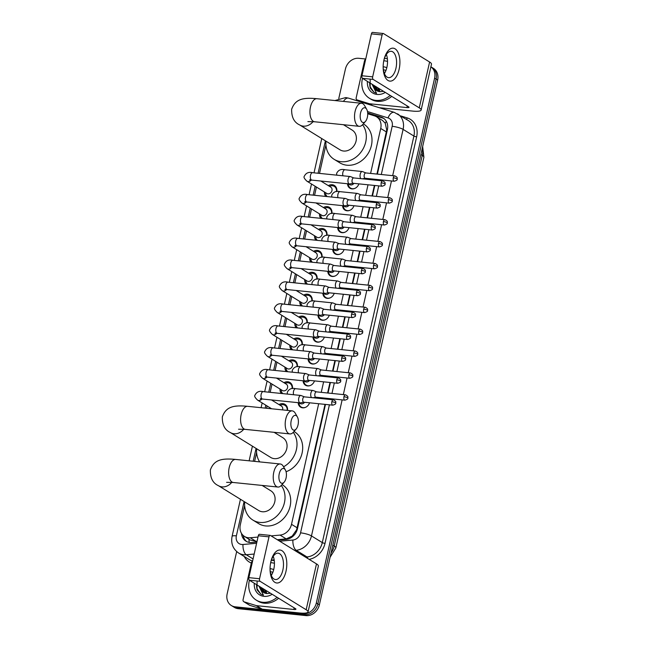 <?xml version="1.0" encoding="UTF-8"?>
<svg xmlns="http://www.w3.org/2000/svg" width="648" height="648" viewBox="0 0 648 648"><rect width="100%" height="100%" fill="white"/><g stroke="black" fill="none" stroke-linecap="round" stroke-linejoin="round"><path stroke-width="0.97" d="M309.558 402.797A6.618 5.581 121.7 0 1 302.616 407.827A6.618 5.581 121.7 0 1 300.567 407.138A6.618 5.581 121.7 0 1 298.161 402.675M314.491 380.903A6.618 5.581 121.7 0 1 307.557 385.933A6.618 5.581 121.7 0 1 305.5 385.244A6.618 5.581 121.7 0 1 303.102 380.781M319.424 359.008A6.618 5.581 121.7 0 1 312.49 364.038A6.618 5.581 121.7 0 1 310.441 363.35A6.618 5.581 121.7 0 1 308.035 358.887M324.356 337.114A6.618 5.581 121.7 0 1 317.423 342.144A6.618 5.581 121.7 0 1 315.374 341.456A6.618 5.581 121.7 0 1 312.968 336.992M329.289 315.228A6.618 5.581 121.7 0 1 322.356 320.25A6.618 5.581 121.7 0 1 320.306 319.561A6.618 5.581 121.7 0 1 317.901 315.098M334.222 293.333A6.618 5.581 121.7 0 1 327.289 298.355A6.618 5.581 121.7 0 1 325.239 297.667A6.618 5.581 121.7 0 1 322.834 293.212M339.155 271.439A6.618 5.581 121.7 0 1 332.221 276.469A6.618 5.581 121.7 0 1 330.172 275.773A6.618 5.581 121.7 0 1 327.767 271.318M344.088 249.545A6.618 5.581 121.7 0 1 337.154 254.575A6.618 5.581 121.7 0 1 335.105 253.886A6.618 5.581 121.7 0 1 332.699 249.423M349.029 227.651A6.618 5.581 121.7 0 1 342.087 232.681A6.618 5.581 121.7 0 1 340.038 231.992A6.618 5.581 121.7 0 1 337.632 227.529M353.962 205.756A6.618 5.581 121.7 0 1 347.028 210.786A6.618 5.581 121.7 0 1 344.971 210.098A6.618 5.581 121.7 0 1 342.573 205.635M358.895 183.862A6.618 5.581 121.7 0 1 351.961 188.892A6.618 5.581 121.7 0 1 349.904 188.204A6.618 5.581 121.7 0 1 347.506 183.74M278.98 404.571A7.039 5.929 121.7 0 1 282.828 403.655A7.039 5.929 121.7 0 1 285.015 404.384A7.039 5.929 121.7 0 1 287.501 410.395M283.921 382.676A7.039 5.929 121.7 0 1 287.761 381.761A7.039 5.929 121.7 0 1 289.948 382.49A7.039 5.929 121.7 0 1 292.418 388.589M288.854 360.782A7.039 5.929 121.7 0 1 292.702 359.867A7.039 5.929 121.7 0 1 294.881 360.604A7.039 5.929 121.7 0 1 297.351 366.695M293.787 338.888A7.039 5.929 121.7 0 1 297.635 337.973A7.039 5.929 121.7 0 1 299.813 338.71A7.039 5.929 121.7 0 1 302.284 344.801M298.72 316.994A7.039 5.929 121.7 0 1 302.567 316.078A7.039 5.929 121.7 0 1 304.746 316.815A7.039 5.929 121.7 0 1 307.217 322.906M303.653 295.099A7.039 5.929 121.7 0 1 307.5 294.192A7.039 5.929 121.7 0 1 309.679 294.921A7.039 5.929 121.7 0 1 312.158 301.012M308.586 273.205A7.039 5.929 121.7 0 1 312.433 272.298A7.039 5.929 121.7 0 1 314.612 273.027A7.039 5.929 121.7 0 1 317.091 279.126M313.519 251.319A7.039 5.929 121.7 0 1 317.366 250.403A7.039 5.929 121.7 0 1 319.553 251.132A7.039 5.929 121.7 0 1 322.024 257.232M318.452 229.424A7.039 5.929 121.7 0 1 322.299 228.509A7.039 5.929 121.7 0 1 324.486 229.238A7.039 5.929 121.7 0 1 326.957 235.337M323.393 207.53A7.039 5.929 121.7 0 1 327.232 206.615A7.039 5.929 121.7 0 1 329.419 207.352A7.039 5.929 121.7 0 1 331.889 213.443M328.325 185.636A7.039 5.929 121.7 0 1 332.165 184.721A7.039 5.929 121.7 0 1 334.352 185.458A7.039 5.929 121.7 0 1 336.822 191.549M376.942 174.061L386.718 129.997L385.244 123.225L382.652 120.56L376.545 116.794A12.409 10.457 -58.3 0 0 374.512 115.871L367.716 113.756M277.271 539.703L286.205 538.901L292.199 536.099L296.622 529.78L325.037 404.376M326.228 399.095L326.414 398.285M327.605 392.996L329.97 382.482M331.169 377.201L331.347 376.391M332.537 371.101L334.911 360.588M336.101 355.307L336.28 354.497M337.47 349.207L339.844 338.702M341.034 333.412L341.213 332.602M342.403 327.321L344.776 316.807M345.967 311.518L346.145 310.708M347.336 305.427L349.709 294.913M350.9 289.624L351.086 288.814M352.277 283.532L354.642 273.019M355.833 267.729L356.019 266.919M357.21 261.638L359.575 251.124M360.766 245.843L360.952 245.033M362.143 239.744L364.508 229.23M365.699 223.949L365.885 223.139M367.076 217.85L369.441 207.336M370.632 202.054L370.818 201.245M372.009 195.955L374.382 185.45M375.573 180.16L375.751 179.35M244.636 505.586L240.311 524.799A12.409 10.457 -58.3 0 0 244.499 536.455L250.363 540.076L256.997 541.509M370.591 173.413L380.724 128.45A12.409 10.457 -58.3 0 0 376.545 116.794M271.107 535.896L280.033 535.094A12.409 10.457 -58.3 0 0 291.511 524.321L318.686 403.728M319.877 398.447L320.063 397.637M321.254 392.348L323.619 381.834M324.81 376.553L324.996 375.743M326.187 370.454L328.56 359.94M329.751 354.659L329.929 353.849M331.12 348.559L333.493 338.054M334.684 332.764L334.862 331.954M336.053 326.665L338.426 316.159M339.617 310.87L339.795 310.06M340.986 304.779L343.359 294.265M344.55 288.976L344.728 288.166M345.919 282.884L348.292 272.371M349.483 267.081L349.669 266.271M350.86 260.99L353.225 250.476M354.416 245.195L354.602 244.385M355.793 239.096L358.158 228.582M359.348 223.301L359.535 222.491M360.725 217.202L363.091 206.688M364.281 201.407L364.468 200.597M365.658 195.307L368.024 184.793M369.214 179.512L369.401 178.702M244.499 536.455A12.409 10.457 -58.3 0 0 250.241 537.759L258.001 537.062M325.936 144.869L319.505 173.397M316.426 187.045L314.572 195.291M311.494 208.94L309.631 217.185M306.561 230.834L304.698 239.08M301.628 252.728L299.765 260.974M296.695 274.622L294.832 282.868M291.754 296.509L289.899 304.754M286.821 318.403L284.966 326.649M281.888 340.297L280.033 348.543M276.955 362.192L275.1 370.437M272.022 384.086L270.167 392.332M267.089 405.98L266.571 408.256M256.608 452.474L254.607 461.368M325.782 196.433A7.039 5.929 121.7 0 1 324.413 191.97M320.841 218.327A7.039 5.929 121.7 0 1 319.48 213.864M315.908 240.222A7.039 5.929 121.7 0 1 314.547 235.759M310.975 262.116A7.039 5.929 121.7 0 1 309.614 257.653M306.042 284.01A7.039 5.929 121.7 0 1 304.673 279.547M301.109 305.905A7.039 5.929 121.7 0 1 299.741 301.442M296.176 327.799A7.039 5.929 121.7 0 1 294.808 323.336M291.244 349.685A7.039 5.929 121.7 0 1 289.875 345.222M286.311 371.579A7.039 5.929 121.7 0 1 284.942 367.116M281.378 393.474A7.039 5.929 121.7 0 1 280.009 389.011M430.888 66.809A12.409 10.457 121.7 0 1 434.606 78.157L316.337 602.964A12.409 10.457 121.7 0 1 302.964 613.729L235.175 606.812L236.698 607.743A12.409 10.457 121.7 0 1 232.851 606.455A12.409 10.457 121.7 0 0 236.698 607.743L304.479 614.66L236.698 607.743L238.213 608.683A12.409 10.457 121.7 0 1 234.365 607.395L231.336 605.515A12.409 10.457 121.7 0 1 227.148 593.86L236.674 551.578M316.337 602.964L317.852 603.904A12.409 10.457 121.7 0 1 304.479 614.66A12.409 10.457 121.7 0 0 317.852 603.904L436.12 79.097L317.852 603.904L319.375 604.835A12.409 10.457 121.7 0 1 305.994 615.6L238.213 608.683M430.888 66.793L431.941 67.441A12.409 10.457 121.7 0 1 436.12 79.097A12.409 10.457 121.7 0 0 431.941 67.441L433.455 68.38A12.409 10.457 121.7 0 1 437.643 80.036L319.375 604.835M338.783 98.496L345.416 69.061A12.409 10.457 121.7 0 1 358.79 58.296L365.739 59M235.175 606.812A12.409 10.457 121.7 0 1 231.336 605.515M377.379 174.109L387.391 129.705A12.409 10.457 -58.3 0 0 383.203 118.049A12.409 10.457 -58.3 0 0 381.178 117.126L367.675 112.922M277.992 540.149L286.003 539.428A12.409 10.457 -58.3 0 0 297.481 528.655L325.474 404.425M326.665 399.136L326.851 398.326M328.042 393.044L330.407 382.531M331.598 377.241L331.784 376.431M332.975 371.15L335.34 360.636M336.539 355.347L336.717 354.537M337.908 349.256L340.281 338.742M341.472 333.461L341.65 332.651M342.841 327.361L345.214 316.848M346.405 311.567L346.583 310.757M347.774 305.467L350.147 294.953M351.338 289.672L351.516 288.862M352.706 283.573L355.08 273.059M356.27 267.778L356.457 266.968M357.647 261.679L360.013 251.173M361.203 245.884L361.39 245.074M362.58 239.792L364.946 229.279M366.136 223.989L366.323 223.179M367.513 217.898L369.878 207.384M371.069 202.095L371.255 201.285M372.446 196.004L374.811 185.49M376.002 180.209L376.188 179.391M241.518 533.45A12.409 10.457 -58.3 0 0 245.989 541.193A12.409 10.457 -58.3 0 0 251.74 542.489L256.883 542.036M246.775 541.623A12.409 10.457 121.7 0 1 243.178 535.467M367.708 113.4L382.693 118.058A12.409 10.457 121.7 0 1 383.94 118.552M390.209 95.442A20.687 17.431 121.7 0 1 375.767 100.383A20.687 17.431 121.7 0 1 369.36 98.229A20.687 17.431 121.7 0 1 362.491 78.343L408.564 106.766A4.139 0.842 12.7 0 1 409.034 107.309A4.139 0.842 12.7 0 1 406.895 107.576L369.595 103.769L372.592 105.616M383.802 60.799A20.687 17.431 121.7 0 1 384.669 60.863A20.687 17.431 121.7 0 1 387.545 61.43M391.732 96.382A20.687 17.431 121.7 0 1 377.282 101.315A20.687 17.431 121.7 0 1 370.875 99.168L369.36 98.229M373.046 84.848A10.344 8.716 121.7 0 0 376.682 90.599A10.344 8.716 121.7 0 0 379.89 91.668A10.344 8.716 121.7 0 0 380.012 91.684L383.567 91.344M385.965 70.421L383.94 69.854M383.187 66.776A14.483 12.199 121.7 0 1 383.341 66.793A14.483 12.199 121.7 0 1 386.799 67.74M385.293 92.405A14.483 12.199 121.7 0 1 377.104 94.454A14.483 12.199 121.7 0 1 367.416 81.373M385.123 72.309L383.932 72.22M384.961 72.608L384.045 72.6M373.491 85.123L376.763 90.639M375.905 86.613L378.084 91.271M375.297 86.241L377.744 91.133M378.311 88.104L379.574 91.635M377.711 87.731L379.185 91.571M379.882 91.668L379.023 88.541M370.186 79.113L370.154 87.934L373.888 92.21L376.537 93.328L372.065 84.248M369.579 82.709L369.903 86.5L373.928 92.235M383.948 59.956A16.548 8.254 -84.2 0 1 395.102 48.835A16.548 8.254 -84.2 0 1 399.128 69.32A16.548 8.254 -84.2 0 1 389.213 80.992A16.548 8.254 -84.2 0 1 383.219 65.108A16.548 8.254 -84.2 0 1 383.478 62.508A16.548 8.254 -84.2 0 1 383.948 59.956M383.227 64.97A13.244 6.602 95.8 0 0 388.549 77.647A13.244 6.602 95.8 0 0 395.96 68.218A13.244 6.602 95.8 0 0 391.23 51.305A13.244 6.602 95.8 0 0 383.819 60.726A13.244 6.602 95.8 0 0 383.462 62.645M386.338 54.464A13.244 6.602 -84.2 0 1 386.905 67.295A13.244 6.602 -84.2 0 1 384.386 73.556M372.187 105.494L369.287 103.704L357.202 99.946A2.066 1.742 -58.3 0 1 356.165 97.848L364.492 60.896A2.066 1.742 -58.3 0 1 365.666 59.333M379.218 107.681L412.59 111.083A16.548 3.37 -167.3 0 0 421.143 110.038A16.548 3.37 -167.3 0 0 419.272 107.86L373.167 79.412L362.467 78.327A2.066 1.029 -84.2 0 1 361.965 75.759L371.401 33.874A2.066 1.029 -84.2 0 1 372.56 32.4L383.26 33.494A2.066 1.029 95.8 0 0 382.101 34.968L371.401 33.874M421.143 110.038L431.479 64.201A16.548 3.37 -167.3 0 0 429.6 62.014L383.495 33.575A2.066 1.029 95.8 0 0 383.26 33.494M361.965 75.759L372.665 76.853L382.101 34.968M372.665 76.853A2.066 1.029 95.8 0 0 373.167 79.412M387.366 58.685L384.475 58.393M277.109 597.326A20.687 17.431 121.7 0 1 262.659 602.267A20.687 17.431 121.7 0 1 256.252 600.113A20.687 17.431 121.7 0 1 249.383 580.227M270.702 562.683A20.687 17.431 121.7 0 1 271.569 562.748A20.687 17.431 121.7 0 1 274.436 563.315M278.624 598.266A20.687 17.431 121.7 0 1 264.181 603.199A20.687 17.431 121.7 0 1 257.774 601.044L256.252 600.113M259.937 586.732A10.344 8.716 121.7 0 0 263.582 592.483A10.344 8.716 121.7 0 0 266.79 593.552A10.344 8.716 121.7 0 0 266.911 593.568L270.467 593.228M272.865 572.306L270.832 571.739M270.078 568.66A14.483 12.199 121.7 0 1 270.232 568.677A14.483 12.199 121.7 0 1 273.699 569.624M272.184 594.289A14.483 12.199 121.7 0 1 263.995 596.338A14.483 12.199 121.7 0 1 254.308 583.257M272.014 574.193L270.824 574.104M271.86 574.493L270.945 574.484M260.391 587.007L263.663 592.523M262.796 588.497L264.983 593.155M262.197 588.125L264.635 593.017M265.202 589.98L266.466 593.519M264.603 589.615L266.085 593.455M266.782 593.552L265.915 590.417M257.078 580.997L257.045 589.818L260.788 594.095L263.428 595.212L258.957 586.132M256.47 584.593L256.794 588.384L260.82 594.119M360.531 113.052A7.444 3.718 95.8 0 0 361.244 121.071A7.444 3.718 95.8 0 0 365.456 121.435A7.444 3.718 95.8 0 0 367.367 117.264A7.444 3.718 95.8 0 0 366.695 109.318A7.444 3.718 95.8 0 0 360.531 113.052M365.456 121.435L362.726 124.554A11.583 5.775 -84.2 0 1 359.203 126.32A11.583 5.775 -84.2 0 1 355.072 111.513A11.583 5.775 -84.2 0 1 361.56 103.267A11.583 5.775 -84.2 0 1 364.654 105.705L366.695 109.318M307.881 121.613L314.612 121.767A11.583 5.775 95.8 0 1 310.473 106.961A11.583 5.775 95.8 0 1 316.961 98.715C302.616 97.313 295.245 99.225 291.649 109.261C291.454 117.191 294.127 122.423 299.684 124.943L340.014 149.826A11.583 9.761 -58.3 0 0 343.61 151.033A11.583 9.761 -58.3 0 0 355.42 143.095A11.583 9.761 -58.3 0 0 352.18 130.102L343.44 124.708M362.564 124.732A22.753 19.173 121.7 0 1 362.815 149.364A22.753 19.173 121.7 0 1 341.204 161.7A22.753 19.173 121.7 0 1 334.149 159.335A22.753 19.173 121.7 0 1 325.976 141.159M363.334 123.857L363.739 124.108A22.753 19.173 121.7 0 1 370.105 149.623A22.753 19.173 121.7 0 1 346.891 165.208A22.753 19.173 121.7 0 1 339.844 162.842L334.149 159.335M291.211 420.657A7.444 3.718 95.8 0 0 291.924 428.684A7.444 3.718 95.8 0 0 296.136 429.041A7.444 3.718 95.8 0 0 298.04 424.877A7.444 3.718 95.8 0 0 297.375 416.923A7.444 3.718 95.8 0 0 291.211 420.657M296.136 429.041L293.406 432.167A11.583 5.775 -84.2 0 1 289.883 433.925A11.583 5.775 -84.2 0 1 285.744 419.126A11.583 5.775 -84.2 0 1 292.232 410.881A11.583 5.775 -84.2 0 1 295.326 413.319L297.375 416.923M238.553 429.219L245.292 429.381A11.583 5.775 95.8 0 1 241.153 414.574A11.583 5.775 95.8 0 1 247.641 406.328C233.296 404.919 225.917 406.831 222.329 416.875C222.126 424.805 224.807 430.029 230.364 432.548L270.694 457.431A11.583 9.761 -58.3 0 0 274.282 458.638A11.583 9.761 -58.3 0 0 286.1 450.708A11.583 9.761 -58.3 0 0 282.86 437.716L274.112 432.321M259.67 461.886A22.753 19.173 121.7 0 1 256.649 448.772M293.244 432.346A22.753 19.173 121.7 0 1 283.565 466.787M294.014 431.471L294.419 431.722A22.753 19.173 121.7 0 1 302.179 452.701A22.753 19.173 121.7 0 1 286.068 471.728M279.239 473.777A7.444 3.718 95.8 0 0 279.952 481.796A7.444 3.718 95.8 0 0 284.164 482.153A7.444 3.718 95.8 0 0 286.076 477.989A7.444 3.718 95.8 0 0 285.404 470.035A7.444 3.718 95.8 0 0 279.239 473.777M284.164 482.153L281.435 485.279A11.583 5.775 -84.2 0 1 277.911 487.045A11.583 5.775 -84.2 0 1 273.78 472.238A11.583 5.775 -84.2 0 1 280.268 463.992A11.583 5.775 -84.2 0 1 283.362 466.43L285.404 470.035M226.589 482.339L233.321 482.493A11.583 5.775 95.8 0 1 229.181 467.686A11.583 5.775 95.8 0 1 235.669 459.44C221.324 458.031 213.953 459.95 210.357 469.986C210.163 477.916 212.836 483.149 218.392 485.66L258.722 510.551A11.583 9.761 -58.3 0 0 262.319 511.75A11.583 9.761 -58.3 0 0 274.128 503.82A11.583 9.761 -58.3 0 0 270.888 490.828L262.14 485.433M281.273 485.457A22.753 19.173 121.7 0 1 281.524 510.089A22.753 19.173 121.7 0 1 259.913 522.426A22.753 19.173 121.7 0 1 252.858 520.052A22.753 19.173 121.7 0 1 244.685 501.884M282.042 484.583L282.447 484.834A22.753 19.173 121.7 0 1 288.814 510.349A22.753 19.173 121.7 0 1 265.599 525.933A22.753 19.173 121.7 0 1 258.552 523.568L252.858 520.052M336.498 191.573A6.205 5.233 -58.3 0 0 334.295 186.397A6.205 5.233 -58.3 0 0 332.367 185.757A6.205 5.233 -58.3 0 0 329.589 186.243L329.427 186.316M325.515 192.65L325.523 192.829A6.205 5.233 -58.3 0 0 327.248 196.587M310.797 179.237L309.55 180.055L311.834 180.103A3.726 1.855 95.8 0 1 310.457 175.568A3.726 1.855 95.8 0 1 310.505 175.349A3.726 1.855 95.8 0 1 312.595 172.692C308.691 171.728 305.905 172.943 304.252 176.361C303.507 177.147 304.39 178.759 306.917 181.181L326.803 193.444A3.726 3.135 -58.3 0 0 327.953 193.833A3.726 3.135 -58.3 0 0 331.752 191.282A3.726 3.135 -58.3 0 0 330.715 187.11L320.849 181.019M350.617 176.677A3.726 1.855 95.8 0 0 350.455 176.596A3.726 1.855 95.8 0 0 350.195 176.531A3.726 1.855 95.8 0 0 348.106 179.18A3.726 1.855 95.8 0 0 349.013 183.789A3.726 1.855 95.8 0 0 349.434 183.943A3.726 1.855 95.8 0 0 349.709 183.927L353.209 183.287M353.849 177.973A2.689 1.345 95.8 0 0 353.654 177.925A2.689 1.345 95.8 0 0 352.148 179.836A2.689 1.345 95.8 0 0 352.804 183.165A2.689 1.345 95.8 0 0 353.111 183.279A2.689 1.345 95.8 0 0 353.306 183.271M331.565 213.467A6.205 5.233 -58.3 0 0 329.354 208.291A6.205 5.233 -58.3 0 0 327.434 207.652A6.205 5.233 -58.3 0 0 324.648 208.138L324.494 208.211M320.582 214.545L320.59 214.723A6.205 5.233 -58.3 0 0 322.315 218.481M305.864 201.131L304.617 201.949L306.901 201.998A3.726 1.855 95.8 0 1 305.524 197.462A3.726 1.855 95.8 0 1 305.573 197.235A3.726 1.855 95.8 0 1 307.654 194.586C303.75 193.622 300.972 194.837 299.319 198.248C298.574 199.041 299.457 200.653 301.984 203.075L321.87 215.339A3.726 3.135 -58.3 0 0 323.02 215.727A3.726 3.135 -58.3 0 0 326.819 213.176A3.726 3.135 -58.3 0 0 325.774 209.004L315.916 202.913M345.684 198.572A3.726 1.855 95.8 0 0 345.522 198.491A3.726 1.855 95.8 0 0 345.263 198.426A3.726 1.855 95.8 0 0 343.173 201.074A3.726 1.855 95.8 0 0 344.08 205.683A3.726 1.855 95.8 0 0 344.501 205.837A3.726 1.855 95.8 0 0 344.776 205.821L348.276 205.181M348.908 199.868A2.689 1.345 95.8 0 0 348.721 199.819A2.689 1.345 95.8 0 0 347.215 201.731A2.689 1.345 95.8 0 0 347.871 205.06A2.689 1.345 95.8 0 0 348.179 205.165A2.689 1.345 95.8 0 0 348.373 205.157M326.632 235.362A6.205 5.233 -58.3 0 0 324.421 230.186A6.205 5.233 -58.3 0 0 322.502 229.538A6.205 5.233 -58.3 0 0 319.715 230.032L319.561 230.105M315.649 236.439L315.657 236.617A6.205 5.233 -58.3 0 0 317.382 240.376M300.931 223.025L299.684 223.844L301.968 223.892A3.726 1.855 95.8 0 1 300.591 219.356A3.726 1.855 95.8 0 1 300.64 219.129A3.726 1.855 95.8 0 1 302.721 216.481C298.817 215.509 296.039 216.732 294.386 220.142C293.633 220.936 294.524 222.548 297.051 224.969L316.937 237.233A3.726 3.135 -58.3 0 0 318.087 237.622A3.726 3.135 -58.3 0 0 321.886 235.07A3.726 3.135 -58.3 0 0 320.841 230.899L310.975 224.807M340.751 220.466A3.726 1.855 95.8 0 0 340.589 220.385A3.726 1.855 95.8 0 0 340.33 220.32A3.726 1.855 95.8 0 0 338.24 222.969A3.726 1.855 95.8 0 0 339.147 227.578A3.726 1.855 95.8 0 0 339.568 227.723A3.726 1.855 95.8 0 0 339.844 227.715L343.343 227.075M343.975 221.762A2.689 1.345 95.8 0 0 343.788 221.713A2.689 1.345 95.8 0 0 342.282 223.625A2.689 1.345 95.8 0 0 342.938 226.954A2.689 1.345 95.8 0 0 343.246 227.059A2.689 1.345 95.8 0 0 343.44 227.051M321.7 257.256A6.205 5.233 -58.3 0 0 319.488 252.08A6.205 5.233 -58.3 0 0 317.569 251.432A6.205 5.233 -58.3 0 0 314.782 251.926L314.62 251.991M310.716 258.333L310.724 258.512A6.205 5.233 -58.3 0 0 312.449 262.27M295.998 244.92L294.751 245.73L297.035 245.786A3.726 1.855 95.8 0 1 295.658 241.25A3.726 1.855 95.8 0 1 295.707 241.024A3.726 1.855 95.8 0 1 297.788 238.375C293.884 237.403 291.106 238.626 289.454 242.036C288.7 242.83 289.591 244.434 292.118 246.864L311.996 259.127A3.726 3.135 -58.3 0 0 313.154 259.516A3.726 3.135 -58.3 0 0 316.953 256.964A3.726 3.135 -58.3 0 0 315.908 252.785L306.042 246.702M335.818 242.36A3.726 1.855 95.8 0 0 335.656 242.279A3.726 1.855 95.8 0 0 335.389 242.214A3.726 1.855 95.8 0 0 333.307 244.863A3.726 1.855 95.8 0 0 334.214 249.472A3.726 1.855 95.8 0 0 334.635 249.618A3.726 1.855 95.8 0 0 334.903 249.61L338.402 248.962M339.042 243.648A2.689 1.345 95.8 0 0 338.855 243.608A2.689 1.345 95.8 0 0 337.349 245.519A2.689 1.345 95.8 0 0 338.005 248.848A2.689 1.345 95.8 0 0 338.305 248.954A2.689 1.345 95.8 0 0 338.507 248.945M316.767 279.15A6.205 5.233 -58.3 0 0 314.555 273.974A6.205 5.233 -58.3 0 0 312.636 273.326A6.205 5.233 -58.3 0 0 309.849 273.812L309.687 273.885M305.783 280.228L305.783 280.406A6.205 5.233 -58.3 0 0 307.517 284.156M291.057 266.814L289.818 267.624L292.102 267.673A3.726 1.855 95.8 0 1 290.725 263.145A3.726 1.855 95.8 0 1 290.774 262.918A3.726 1.855 95.8 0 1 292.856 260.269C288.951 259.297 286.173 260.52 284.521 263.93C283.767 264.724 284.658 266.328 287.186 268.75L307.063 281.021A3.726 3.135 -58.3 0 0 308.221 281.41A3.726 3.135 -58.3 0 0 312.02 278.859A3.726 3.135 -58.3 0 0 310.975 274.679L301.109 268.596M330.885 264.254A3.726 1.855 95.8 0 0 330.723 264.173A3.726 1.855 95.8 0 0 330.456 264.101A3.726 1.855 95.8 0 0 328.374 266.757A3.726 1.855 95.8 0 0 329.281 271.366A3.726 1.855 95.8 0 0 329.702 271.512A3.726 1.855 95.8 0 0 329.97 271.504L333.469 270.856M334.109 265.542A2.689 1.345 95.8 0 0 333.923 265.494A2.689 1.345 95.8 0 0 332.416 267.413A2.689 1.345 95.8 0 0 333.072 270.743A2.689 1.345 95.8 0 0 333.372 270.848A2.689 1.345 95.8 0 0 333.566 270.84M311.826 301.036A6.205 5.233 -58.3 0 0 309.623 295.869A6.205 5.233 -58.3 0 0 307.703 295.221A6.205 5.233 -58.3 0 0 304.916 295.707L304.754 295.78M300.842 302.122L300.85 302.292A6.205 5.233 -58.3 0 0 302.584 306.05M286.124 288.7L284.877 289.518L287.169 289.567A3.726 1.855 95.8 0 1 285.792 285.039A3.726 1.855 95.8 0 1 285.841 284.812A3.726 1.855 95.8 0 1 287.923 282.164C284.018 281.192 281.24 282.415 279.588 285.825C278.834 286.619 279.725 288.222 282.253 290.644L302.13 302.916A3.726 3.135 -58.3 0 0 303.288 303.305A3.726 3.135 -58.3 0 0 307.079 300.753A3.726 3.135 -58.3 0 0 306.042 296.573L296.176 290.49M325.944 286.149A3.726 1.855 95.8 0 0 325.79 286.06A3.726 1.855 95.8 0 0 325.523 285.995A3.726 1.855 95.8 0 0 323.441 288.652A3.726 1.855 95.8 0 0 324.348 293.261A3.726 1.855 95.8 0 0 324.769 293.406A3.726 1.855 95.8 0 0 325.037 293.398L328.536 292.75M329.176 287.437A2.689 1.345 95.8 0 0 328.99 287.388A2.689 1.345 95.8 0 0 327.483 289.308A2.689 1.345 95.8 0 0 328.131 292.637A2.689 1.345 95.8 0 0 328.439 292.742A2.689 1.345 95.8 0 0 328.633 292.734M306.893 322.931A6.205 5.233 -58.3 0 0 304.69 317.763A6.205 5.233 -58.3 0 0 302.762 317.115A6.205 5.233 -58.3 0 0 299.984 317.601L299.822 317.674M295.909 324.016L295.917 324.186A6.205 5.233 -58.3 0 0 297.651 327.945M281.192 310.595L279.944 311.413L282.236 311.461A3.726 1.855 95.8 0 1 280.859 306.933A3.726 1.855 95.8 0 1 280.9 306.707A3.726 1.855 95.8 0 1 282.99 304.05C279.086 303.086 276.307 304.309 274.647 307.719C273.901 308.513 274.793 310.117 277.312 312.539L297.197 324.81A3.726 3.135 -58.3 0 0 298.347 325.191A3.726 3.135 -58.3 0 0 302.146 322.647A3.726 3.135 -58.3 0 0 301.109 318.468L291.244 312.385M321.011 308.035A3.726 1.855 95.8 0 0 320.849 307.954A3.726 1.855 95.8 0 0 320.59 307.889A3.726 1.855 95.8 0 0 318.508 310.538A3.726 1.855 95.8 0 0 319.407 315.155A3.726 1.855 95.8 0 0 319.837 315.301A3.726 1.855 95.8 0 0 320.104 315.284L323.603 314.644M324.243 309.331A2.689 1.345 95.8 0 0 324.057 309.282A2.689 1.345 95.8 0 0 322.55 311.194A2.689 1.345 95.8 0 0 323.198 314.531A2.689 1.345 95.8 0 0 323.506 314.636A2.689 1.345 95.8 0 0 323.7 314.628M301.96 344.825A6.205 5.233 -58.3 0 0 299.757 339.649A6.205 5.233 -58.3 0 0 297.829 339.009A6.205 5.233 -58.3 0 0 295.051 339.495L294.889 339.568M290.976 345.902L290.984 346.081A6.205 5.233 -58.3 0 0 292.71 349.839M276.259 332.489L275.011 333.307L277.295 333.356A3.726 1.855 95.8 0 1 275.926 328.82A3.726 1.855 95.8 0 1 275.967 328.601A3.726 1.855 95.8 0 1 278.057 325.944C274.153 324.98 271.374 326.195 269.714 329.613C268.969 330.399 269.86 332.011 272.379 334.433L292.264 346.696A3.726 3.135 -58.3 0 0 293.414 347.085A3.726 3.135 -58.3 0 0 297.213 344.534A3.726 3.135 -58.3 0 0 296.176 340.362L286.311 334.271M316.078 329.929A3.726 1.855 95.8 0 0 315.916 329.848A3.726 1.855 95.8 0 0 315.657 329.783A3.726 1.855 95.8 0 0 313.567 332.432A3.726 1.855 95.8 0 0 314.474 337.041A3.726 1.855 95.8 0 0 314.904 337.195A3.726 1.855 95.8 0 0 315.171 337.179L318.67 336.539M319.31 331.225A2.689 1.345 95.8 0 0 319.116 331.177A2.689 1.345 95.8 0 0 317.609 333.088A2.689 1.345 95.8 0 0 318.265 336.417A2.689 1.345 95.8 0 0 318.573 336.531A2.689 1.345 95.8 0 0 318.767 336.523M297.027 366.719A6.205 5.233 -58.3 0 0 294.824 361.544A6.205 5.233 -58.3 0 0 292.896 360.904A6.205 5.233 -58.3 0 0 290.118 361.39L289.956 361.463M286.043 367.797L286.051 367.975A6.205 5.233 -58.3 0 0 287.777 371.733M271.326 354.383L270.078 355.201L272.363 355.25A3.726 1.855 95.8 0 1 270.986 350.714A3.726 1.855 95.8 0 1 271.034 350.487A3.726 1.855 95.8 0 1 273.124 347.838C269.22 346.874 266.433 348.089 264.781 351.5C264.036 352.293 264.919 353.905 267.446 356.327L287.331 368.591A3.726 3.135 -58.3 0 0 288.481 368.979A3.726 3.135 -58.3 0 0 292.28 366.428A3.726 3.135 -58.3 0 0 291.244 362.256L281.378 356.165M311.145 351.824A3.726 1.855 95.8 0 0 310.983 351.743A3.726 1.855 95.8 0 0 310.724 351.678A3.726 1.855 95.8 0 0 308.634 354.326A3.726 1.855 95.8 0 0 309.541 358.935A3.726 1.855 95.8 0 0 309.963 359.089A3.726 1.855 95.8 0 0 310.238 359.073L313.737 358.433M314.377 353.12A2.689 1.345 95.8 0 0 314.183 353.071A2.689 1.345 95.8 0 0 312.676 354.983A2.689 1.345 95.8 0 0 313.332 358.312A2.689 1.345 95.8 0 0 313.64 358.417A2.689 1.345 95.8 0 0 313.834 358.409M292.094 388.614A6.205 5.233 -58.3 0 0 289.883 383.438A6.205 5.233 -58.3 0 0 287.963 382.79A6.205 5.233 -58.3 0 0 285.177 383.284L285.023 383.357M281.111 389.691L281.119 389.869A6.205 5.233 -58.3 0 0 282.844 393.628M266.393 376.277L265.145 377.096L267.43 377.144A3.726 1.855 95.8 0 1 266.053 372.608A3.726 1.855 95.8 0 1 266.101 372.381A3.726 1.855 95.8 0 1 268.191 369.733C264.287 368.761 261.5 369.984 259.848 373.394C259.103 374.188 259.986 375.8 262.513 378.221L282.398 390.485A3.726 3.135 -58.3 0 0 283.549 390.874A3.726 3.135 -58.3 0 0 287.348 388.322A3.726 3.135 -58.3 0 0 286.303 384.151L276.445 378.059M306.212 373.718A3.726 1.855 95.8 0 0 306.05 373.637A3.726 1.855 95.8 0 0 305.791 373.572A3.726 1.855 95.8 0 0 303.701 376.221A3.726 1.855 95.8 0 0 304.609 380.83A3.726 1.855 95.8 0 0 305.03 380.975A3.726 1.855 95.8 0 0 305.305 380.967L308.804 380.327M309.444 375.014A2.689 1.345 95.8 0 0 309.25 374.965A2.689 1.345 95.8 0 0 307.743 376.877A2.689 1.345 95.8 0 0 308.399 380.206A2.689 1.345 95.8 0 0 308.707 380.311A2.689 1.345 95.8 0 0 308.902 380.303M287.177 410.362A6.205 5.233 -58.3 0 0 284.95 405.332A6.205 5.233 -58.3 0 0 283.03 404.684A6.205 5.233 -58.3 0 0 280.244 405.178L280.09 405.251M301.279 395.612A3.726 1.855 95.8 0 0 301.118 395.531A3.726 1.855 95.8 0 0 300.858 395.466A3.726 1.855 95.8 0 0 298.769 398.115A3.726 1.855 95.8 0 0 299.676 402.724A3.726 1.855 95.8 0 0 300.097 402.87A3.726 1.855 95.8 0 0 300.372 402.862L303.872 402.214M304.503 396.9A2.689 1.345 95.8 0 0 304.317 396.86A2.689 1.345 95.8 0 0 302.81 398.771A2.689 1.345 95.8 0 0 303.466 402.1A2.689 1.345 95.8 0 0 303.774 402.206A2.689 1.345 95.8 0 0 303.969 402.197M282.536 409.884A3.726 3.135 -58.3 0 0 281.37 406.037L271.504 399.954M348.243 183.821L348.251 183.951A6.205 5.233 -58.3 0 0 350.503 188.082A6.205 5.233 -58.3 0 0 352.423 188.73A6.205 5.233 -58.3 0 0 355.072 188.309M348.332 183.829L349.531 184.567A3.726 3.135 -58.3 0 0 350.681 184.955A3.726 3.135 -58.3 0 0 353.946 183.36M362.718 171.679A3.726 1.855 95.8 0 0 362.564 171.599A3.726 1.855 95.8 0 0 362.297 171.534A3.726 1.855 95.8 0 0 360.215 174.182A3.726 1.855 95.8 0 0 360.952 178.67M365.95 172.967A2.689 1.345 95.8 0 0 365.764 172.927A2.689 1.345 95.8 0 0 364.257 174.839A2.689 1.345 95.8 0 0 364.905 178.168A2.689 1.345 95.8 0 0 365.213 178.273A2.689 1.345 95.8 0 0 365.407 178.265M343.31 205.716L343.319 205.845A6.205 5.233 -58.3 0 0 345.57 209.976A6.205 5.233 -58.3 0 0 347.49 210.624A6.205 5.233 -58.3 0 0 350.139 210.195M343.399 205.724L344.598 206.461A3.726 3.135 -58.3 0 0 345.749 206.85A3.726 3.135 -58.3 0 0 349.013 205.254M357.785 193.574A3.726 1.855 95.8 0 0 357.623 193.493A3.726 1.855 95.8 0 0 357.364 193.42A3.726 1.855 95.8 0 0 355.282 196.077A3.726 1.855 95.8 0 0 356.019 200.564M361.017 194.862A2.689 1.345 95.8 0 0 360.831 194.813A2.689 1.345 95.8 0 0 359.324 196.733A2.689 1.345 95.8 0 0 359.972 200.062A2.689 1.345 95.8 0 0 360.28 200.167A2.689 1.345 95.8 0 0 360.474 200.159M338.377 227.602L338.386 227.74A6.205 5.233 -58.3 0 0 340.637 231.871A6.205 5.233 -58.3 0 0 342.557 232.519A6.205 5.233 -58.3 0 0 345.206 232.089M338.459 227.61L339.665 228.355A3.726 3.135 -58.3 0 0 340.816 228.744A3.726 3.135 -58.3 0 0 344.072 227.148M352.852 215.468A3.726 1.855 95.8 0 0 352.69 215.379A3.726 1.855 95.8 0 0 352.431 215.314A3.726 1.855 95.8 0 0 350.341 217.971A3.726 1.855 95.8 0 0 351.086 222.458M356.084 216.756A2.689 1.345 95.8 0 0 355.89 216.707A2.689 1.345 95.8 0 0 354.383 218.627A2.689 1.345 95.8 0 0 355.039 221.956A2.689 1.345 95.8 0 0 355.347 222.061A2.689 1.345 95.8 0 0 355.541 222.053M333.445 249.496L333.453 249.634A6.205 5.233 -58.3 0 0 335.704 253.765A6.205 5.233 -58.3 0 0 337.624 254.413A6.205 5.233 -58.3 0 0 340.265 253.984M333.526 249.504L334.733 250.25A3.726 3.135 -58.3 0 0 335.883 250.638A3.726 3.135 -58.3 0 0 339.139 249.043M347.919 237.354A3.726 1.855 95.8 0 0 347.757 237.273A3.726 1.855 95.8 0 0 347.498 237.209A3.726 1.855 95.8 0 0 345.408 239.857A3.726 1.855 95.8 0 0 346.154 244.345M351.151 238.65A2.689 1.345 95.8 0 0 350.957 238.602A2.689 1.345 95.8 0 0 349.45 240.521A2.689 1.345 95.8 0 0 350.106 243.851A2.689 1.345 95.8 0 0 350.414 243.956A2.689 1.345 95.8 0 0 350.609 243.948M328.512 271.391L328.52 271.52A6.205 5.233 -58.3 0 0 330.772 275.659A6.205 5.233 -58.3 0 0 332.691 276.307A6.205 5.233 -58.3 0 0 335.332 275.878M328.593 271.399L329.8 272.144A3.726 3.135 -58.3 0 0 330.95 272.533A3.726 3.135 -58.3 0 0 334.206 270.937M342.986 259.249A3.726 1.855 95.8 0 0 342.824 259.168A3.726 1.855 95.8 0 0 342.565 259.103A3.726 1.855 95.8 0 0 340.475 261.752A3.726 1.855 95.8 0 0 341.221 266.239M346.218 260.545A2.689 1.345 95.8 0 0 346.024 260.496A2.689 1.345 95.8 0 0 344.517 262.408A2.689 1.345 95.8 0 0 345.173 265.737A2.689 1.345 95.8 0 0 345.481 265.85A2.689 1.345 95.8 0 0 345.676 265.842M323.579 293.285L323.579 293.414A6.205 5.233 -58.3 0 0 325.839 297.554A6.205 5.233 -58.3 0 0 327.758 298.202A6.205 5.233 -58.3 0 0 330.399 297.772M323.66 293.293L324.859 294.038A3.726 3.135 -58.3 0 0 326.017 294.419A3.726 3.135 -58.3 0 0 329.273 292.823M338.054 281.143A3.726 1.855 95.8 0 0 337.892 281.062A3.726 1.855 95.8 0 0 337.632 280.997A3.726 1.855 95.8 0 0 335.543 283.646A3.726 1.855 95.8 0 0 336.28 288.133M341.277 282.439A2.689 1.345 95.8 0 0 341.091 282.39A2.689 1.345 95.8 0 0 339.584 284.302A2.689 1.345 95.8 0 0 340.241 287.631A2.689 1.345 95.8 0 0 340.548 287.744A2.689 1.345 95.8 0 0 340.743 287.736M318.646 315.179L318.646 315.309A6.205 5.233 -58.3 0 0 320.898 319.448A6.205 5.233 -58.3 0 0 322.826 320.088A6.205 5.233 -58.3 0 0 325.466 319.666M318.727 315.187L319.926 315.924A3.726 3.135 -58.3 0 0 321.084 316.313A3.726 3.135 -58.3 0 0 324.34 314.717M333.121 303.037A3.726 1.855 95.8 0 0 332.959 302.956A3.726 1.855 95.8 0 0 332.691 302.891A3.726 1.855 95.8 0 0 330.61 305.54A3.726 1.855 95.8 0 0 331.347 310.028M336.344 304.333A2.689 1.345 95.8 0 0 336.158 304.285A2.689 1.345 95.8 0 0 334.651 306.196A2.689 1.345 95.8 0 0 335.308 309.525A2.689 1.345 95.8 0 0 335.615 309.631A2.689 1.345 95.8 0 0 335.81 309.623M313.713 337.073L313.713 337.203A6.205 5.233 -58.3 0 0 315.965 341.342A6.205 5.233 -58.3 0 0 317.893 341.982A6.205 5.233 -58.3 0 0 320.533 341.561M313.794 337.082L314.993 337.819A3.726 3.135 -58.3 0 0 316.151 338.207A3.726 3.135 -58.3 0 0 319.407 336.612M328.188 324.932A3.726 1.855 95.8 0 0 328.026 324.851A3.726 1.855 95.8 0 0 327.758 324.786A3.726 1.855 95.8 0 0 325.677 327.434A3.726 1.855 95.8 0 0 326.414 331.922M331.411 326.219A2.689 1.345 95.8 0 0 331.225 326.179A2.689 1.345 95.8 0 0 329.719 328.091A2.689 1.345 95.8 0 0 330.375 331.42A2.689 1.345 95.8 0 0 330.674 331.525A2.689 1.345 95.8 0 0 330.869 331.517M308.78 358.968L308.78 359.097A6.205 5.233 -58.3 0 0 311.032 363.228A6.205 5.233 -58.3 0 0 312.96 363.876A6.205 5.233 -58.3 0 0 315.6 363.447M308.861 358.976L310.06 359.713A3.726 3.135 -58.3 0 0 311.21 360.102A3.726 3.135 -58.3 0 0 314.474 358.506M323.255 346.826A3.726 1.855 95.8 0 0 323.093 346.745A3.726 1.855 95.8 0 0 322.826 346.68A3.726 1.855 95.8 0 0 320.744 349.329A3.726 1.855 95.8 0 0 321.481 353.816M326.479 348.114A2.689 1.345 95.8 0 0 326.292 348.065A2.689 1.345 95.8 0 0 324.786 349.985A2.689 1.345 95.8 0 0 325.442 353.314A2.689 1.345 95.8 0 0 325.742 353.419A2.689 1.345 95.8 0 0 325.936 353.411M303.839 380.854L303.847 380.992A6.205 5.233 -58.3 0 0 306.099 385.123A6.205 5.233 -58.3 0 0 308.019 385.771A6.205 5.233 -58.3 0 0 310.667 385.341M303.928 380.862L305.127 381.607A3.726 3.135 -58.3 0 0 306.277 381.996A3.726 3.135 -58.3 0 0 309.541 380.4M318.314 368.72A3.726 1.855 95.8 0 0 318.152 368.631A3.726 1.855 95.8 0 0 317.893 368.566A3.726 1.855 95.8 0 0 315.811 371.223A3.726 1.855 95.8 0 0 316.548 375.71M321.546 370.008A2.689 1.345 95.8 0 0 321.359 369.959A2.689 1.345 95.8 0 0 319.853 371.879A2.689 1.345 95.8 0 0 320.501 375.208A2.689 1.345 95.8 0 0 320.809 375.314A2.689 1.345 95.8 0 0 321.003 375.305M298.906 402.748L298.914 402.886A6.205 5.233 -58.3 0 0 301.166 407.017A6.205 5.233 -58.3 0 0 303.086 407.665A6.205 5.233 -58.3 0 0 305.735 407.236M298.987 402.756L300.194 403.502A3.726 3.135 -58.3 0 0 301.344 403.89A3.726 3.135 -58.3 0 0 304.609 402.295M313.381 390.606A3.726 1.855 95.8 0 0 313.219 390.525A3.726 1.855 95.8 0 0 312.96 390.461A3.726 1.855 95.8 0 0 310.878 393.117A3.726 1.855 95.8 0 0 311.615 397.597M316.613 391.902A2.689 1.345 95.8 0 0 316.418 391.854A2.689 1.345 95.8 0 0 314.92 393.773A2.689 1.345 95.8 0 0 315.568 397.103A2.689 1.345 95.8 0 0 315.876 397.208A2.689 1.345 95.8 0 0 316.07 397.2M270.84 561.84A16.548 8.254 -84.2 0 1 281.993 550.719A16.548 8.254 -84.2 0 1 286.019 571.204A16.548 8.254 -84.2 0 1 276.105 582.876A16.548 8.254 -84.2 0 1 270.111 566.984A16.548 8.254 -84.2 0 1 270.378 564.392A16.548 8.254 -84.2 0 1 270.84 561.84M270.119 566.846A13.244 6.602 95.8 0 0 275.441 579.531A13.244 6.602 95.8 0 0 282.852 570.102A13.244 6.602 95.8 0 0 278.13 553.181A13.244 6.602 95.8 0 0 270.71 562.61A13.244 6.602 95.8 0 0 270.362 564.53M273.229 556.349A13.244 6.602 -84.2 0 1 273.804 569.179A13.244 6.602 -84.2 0 1 271.285 575.44M256.187 605.588A2.066 1.742 -58.3 0 0 256.486 605.653L262.181 609.16A2.066 1.742 121.7 0 1 261.881 609.096L256.187 605.588L244.102 601.83A2.066 1.742 -58.3 0 1 243.065 599.732L251.392 562.78A2.066 1.742 -58.3 0 1 252.558 561.217M262.181 609.16L299.481 612.968A16.548 3.37 -167.3 0 0 308.043 611.923A16.548 3.37 -167.3 0 0 306.164 609.744L260.059 581.297L249.359 580.211L295.464 608.65A4.139 0.842 12.7 0 1 295.934 609.193A4.139 0.842 12.7 0 1 293.795 609.46L256.486 605.653M261.881 609.096L249.788 605.337A2.066 1.742 121.7 0 1 249.456 605.183L243.761 601.676M308.043 611.923L318.371 566.085A16.548 3.37 -167.3 0 0 316.491 563.898L270.394 535.459A2.066 1.029 95.8 0 0 270.159 535.378A2.066 1.029 95.8 0 0 269.001 536.852L258.301 535.758A2.066 1.029 -84.2 0 1 259.459 534.284L270.159 535.378M249.359 580.211A2.066 1.029 -84.2 0 1 248.856 577.643L259.556 578.737L269.001 536.852M259.556 578.737A2.066 1.029 95.8 0 0 260.059 581.297M248.856 577.643L258.301 535.758M274.266 560.569L271.366 560.269M249.213 542.4A12.409 5.662 -95.1 0 1 248.97 539.217M387.302 130.062A12.409 2.527 -167.3 0 0 386.718 129.997M385.244 123.225A12.409 6.537 -72.7 0 1 386.378 121.395M297.157 529.845A12.409 2.527 -167.3 0 0 296.622 529.78M292.24 536.884A12.409 5.662 -95.1 0 1 292.199 536.099M386.427 131.965L380.724 128.45M297.213 527.845L291.511 524.321M286.205 538.901L280.033 535.094M256.406 541.566L250.241 537.759M335.842 547.941A14.483 2.948 -167.3 0 0 334.206 546.029L422.237 155.39A14.483 2.948 12.7 0 1 423.881 157.302L335.842 547.941L330.091 557.272M331.047 553.019A16.548 13.94 -58.3 0 0 334.206 546.029L332.821 545.17M420.852 154.532L422.237 155.39A16.548 13.94 -58.3 0 0 422.31 148.076M437.643 80.036L434.606 78.157M305.994 615.6L302.964 613.729M244.102 501.528L236.366 535.856A8.278 6.974 -58.3 0 0 241.72 544.49A8.278 6.974 -58.3 0 0 242.992 544.49L256.6 543.275M254.178 554.04L246.264 554.745A16.548 13.94 121.7 0 1 243.737 554.729A16.548 13.94 121.7 0 1 238.61 553.011L249.423 559.678A16.548 13.94 -58.3 0 0 252.599 561.047M253.068 558.941L246.264 554.745A8.278 3.775 -95.1 0 1 242.992 544.49M400.991 115.984L407.325 117.952A18.622 15.69 121.7 0 1 416.64 136.817L325.021 543.356A18.622 15.69 121.7 0 1 309.112 559.346M251.327 563.055A18.622 15.69 121.7 0 1 244.256 556.494M397.516 113.837A16.548 13.94 121.7 0 1 403.096 129.381L413.91 136.048A16.548 13.94 -58.3 0 0 408.329 120.512L394.276 112.363L348.575 98.148A8.278 4.358 -72.7 0 0 343.456 101.42M342.136 399.889L311.477 535.92A16.548 13.94 121.7 0 1 296.176 550.282L306.99 556.956A16.548 13.94 -58.3 0 0 322.291 542.595L413.91 136.048A2.066 0.421 -167.3 0 0 416.64 136.817M279.717 541.21L292.896 540.035A8.278 3.775 -95.1 0 0 296.176 550.282L294.646 550.419M271.415 560.131L274.169 559.888M305.459 557.094L306.99 556.956A2.066 0.94 84.9 0 1 307.76 558.511M292.896 540.035A8.278 6.974 -58.3 0 0 300.551 532.85A8.278 1.685 12.7 0 1 311.477 535.92L322.291 542.595A2.066 0.421 -167.3 0 0 325.021 543.356M381.308 174.506L392.17 126.311A8.278 1.685 12.7 0 1 403.096 129.381L392.664 175.673M391.473 180.954L387.731 197.559M386.54 202.848L382.798 219.453M381.607 224.743L377.865 241.348M376.674 246.637L372.932 263.242M371.733 268.523L367.991 285.136M366.8 290.417L363.058 307.031M361.868 312.312L358.125 328.925M356.935 334.206L353.192 350.811M352.002 356.1L348.26 372.705M347.069 377.995L343.327 394.6M392.17 126.311A8.278 6.974 -58.3 0 0 388.022 117.92L367.481 111.537M325.401 140.802L318.087 173.251M315.155 186.26L313.154 195.145M310.222 208.154L308.213 217.04M305.289 230.048L303.28 238.934M300.348 251.942L298.347 260.828M295.415 273.837L293.414 282.722M290.482 295.731L288.481 304.617M285.549 317.617L283.549 326.503M280.616 339.512L278.616 348.397M275.684 361.406L273.683 370.291M270.751 383.3L268.75 392.186M265.818 405.194L265.154 408.119M256.073 448.416L253.19 461.23M300.551 532.85L329.403 404.822M330.593 399.541L330.772 398.731M331.962 393.441L334.336 382.928M335.526 377.646L335.704 376.836M336.895 371.547L339.269 361.033M340.459 355.752L340.646 354.942M341.836 349.653L344.201 339.139M345.392 333.858L345.578 333.048M346.769 327.758L349.134 317.253M350.325 311.963L350.511 311.153M351.702 305.872L354.067 295.358M355.258 290.069L355.444 289.259M356.635 283.978L359 273.464M360.191 268.175L360.377 267.365M361.568 262.084L363.941 251.57M365.132 246.289L365.31 245.479M366.501 240.189L368.874 229.676M370.065 224.394L370.243 223.584M371.434 218.295L373.807 207.781M374.998 202.5L375.176 201.69M376.367 196.401L378.74 185.887M379.931 180.606L380.109 179.796M406.312 119.264A2.066 1.085 107.3 0 0 407.325 117.952M388.022 117.92A8.278 4.358 -72.7 0 1 394.276 112.363M240.449 499.276L232.089 536.374A8.278 1.685 12.7 0 1 236.366 535.856M382.693 118.058L381.178 117.126M419.272 107.86L429.6 62.014M406.895 107.576L407.26 105.956M357.202 99.946L360.102 101.728M299.684 124.943A11.583 9.761 -58.3 0 0 303.272 126.141A11.583 9.761 -58.3 0 0 313.065 121.63M230.364 432.548A11.583 9.761 -58.3 0 0 233.952 433.755A11.583 9.761 -58.3 0 0 243.745 429.235M218.392 485.66A11.583 9.761 -58.3 0 0 221.981 486.867A11.583 9.761 -58.3 0 0 231.773 482.355M381.186 182.801A2.689 0.551 -167.3 0 1 384.742 183.797A2.689 0.551 12.7 0 1 385.05 184.154C384.685 183.765 386.5 182.728 382.693 180.889A2.689 1.345 95.8 0 0 381.186 182.801A2.689 1.345 95.8 0 0 382.15 186.235L353.111 183.279M306.917 181.181A3.726 3.135 -58.3 0 0 308.075 181.57A3.726 3.135 -58.3 0 0 311.267 180.055M376.253 204.695A2.689 0.551 -167.3 0 1 379.809 205.691A2.689 0.551 12.7 0 1 380.109 206.048C379.752 205.659 381.567 204.622 377.76 202.784A2.689 1.345 95.8 0 0 376.253 204.695A2.689 1.345 95.8 0 0 377.217 208.13L348.179 205.165M301.984 203.075A3.726 3.135 -58.3 0 0 303.134 203.464A3.726 3.135 -58.3 0 0 306.334 201.949M371.32 226.589A2.689 0.551 -167.3 0 1 374.876 227.586A2.689 0.551 12.7 0 1 375.176 227.942C374.819 227.545 376.626 226.517 372.827 224.678A2.689 1.345 95.8 0 0 371.32 226.589A2.689 1.345 95.8 0 0 372.284 230.024L343.246 227.059M297.051 224.969A3.726 3.135 -58.3 0 0 298.202 225.358A3.726 3.135 -58.3 0 0 301.401 223.835M366.387 248.484A2.689 0.551 -167.3 0 1 369.943 249.48A2.689 0.551 12.7 0 1 370.243 249.836C369.887 249.44 371.693 248.411 367.894 246.564A2.689 1.345 95.8 0 0 366.387 248.484A2.689 1.345 95.8 0 0 367.351 251.918L338.305 248.954M292.118 246.864A3.726 3.135 -58.3 0 0 293.269 247.244A3.726 3.135 -58.3 0 0 296.468 245.73M361.454 270.378A2.689 0.551 -167.3 0 1 365.002 271.374A2.689 0.551 12.7 0 1 365.31 271.731C364.954 271.334 366.76 270.305 362.961 268.458A2.689 1.345 95.8 0 0 361.454 270.378A2.689 1.345 95.8 0 0 362.41 273.812L333.372 270.848M287.186 268.75A3.726 3.135 -58.3 0 0 288.336 269.139A3.726 3.135 -58.3 0 0 291.535 267.624M356.522 292.264A2.689 0.551 -167.3 0 1 360.069 293.269A2.689 0.551 12.7 0 1 360.377 293.617C360.021 293.228 361.827 292.191 358.028 290.353A2.689 1.345 95.8 0 0 356.522 292.264A2.689 1.345 95.8 0 0 357.477 295.707L328.439 292.742M282.253 290.644A3.726 3.135 -58.3 0 0 283.403 291.033A3.726 3.135 -58.3 0 0 286.602 289.518M351.589 314.159A2.689 0.551 -167.3 0 1 355.136 315.163A2.689 0.551 12.7 0 1 355.444 315.511C355.088 315.122 356.894 314.086 353.095 312.247A2.689 1.345 95.8 0 0 351.589 314.159A2.689 1.345 95.8 0 0 352.544 317.601L323.506 314.636M277.312 312.539A3.726 3.135 -58.3 0 0 278.47 312.927A3.726 3.135 -58.3 0 0 281.669 311.413M346.656 336.053A2.689 0.551 -167.3 0 1 350.204 337.049A2.689 0.551 12.7 0 1 350.511 337.406C350.155 337.017 351.961 335.98 348.162 334.141A2.689 1.345 95.8 0 0 346.656 336.053A2.689 1.345 95.8 0 0 347.611 339.487L318.573 336.531M272.379 334.433A3.726 3.135 -58.3 0 0 273.537 334.822A3.726 3.135 -58.3 0 0 276.728 333.307M341.715 357.947A2.689 0.551 -167.3 0 1 345.271 358.943A2.689 0.551 12.7 0 1 345.578 359.3C345.214 358.911 347.028 357.874 343.221 356.036A2.689 1.345 95.8 0 0 341.715 357.947A2.689 1.345 95.8 0 0 342.679 361.382L313.64 358.417M267.446 356.327A3.726 3.135 -58.3 0 0 268.604 356.716A3.726 3.135 -58.3 0 0 271.796 355.201M336.782 379.841A2.689 0.551 -167.3 0 1 340.338 380.838A2.689 0.551 12.7 0 1 340.646 381.194C340.281 380.805 342.095 379.769 338.288 377.93A2.689 1.345 95.8 0 0 336.782 379.841A2.689 1.345 95.8 0 0 337.746 383.276L308.707 380.311M262.513 378.221A3.726 3.135 -58.3 0 0 263.663 378.61A3.726 3.135 -58.3 0 0 266.863 377.087M331.849 401.736A2.689 0.551 -167.3 0 1 335.405 402.732A2.689 0.551 12.7 0 1 335.704 403.088C335.348 402.692 337.163 401.663 333.356 399.816A2.689 1.345 95.8 0 0 331.849 401.736A2.689 1.345 95.8 0 0 332.813 405.17L303.774 402.206M271.617 408.775L257.58 400.116A3.726 3.135 -58.3 0 0 258.73 400.496A3.726 3.135 -58.3 0 0 261.93 398.982M257.58 400.116C255.053 397.694 254.17 396.082 254.915 395.288C256.567 391.878 259.346 390.655 263.25 391.627A3.726 1.855 95.8 0 0 261.168 394.276A3.726 1.855 95.8 0 0 261.12 394.502A3.726 1.855 95.8 0 0 262.497 399.038L260.213 398.982L261.46 398.172M393.296 177.803A2.689 0.551 -167.3 0 1 396.843 178.799A2.689 0.551 12.7 0 1 397.151 179.156C396.795 178.759 398.601 177.73 394.802 175.883A2.689 1.345 95.8 0 0 393.296 177.803A2.689 1.345 95.8 0 0 394.251 181.238L365.213 178.273M336.717 175.154L336.62 173.421C338.272 170.011 341.059 168.796 344.963 169.76A3.726 1.855 95.8 0 0 342.873 172.409A3.726 1.855 95.8 0 0 342.824 172.635A3.726 1.855 95.8 0 0 342.954 175.794M388.363 199.697A2.689 0.551 -167.3 0 1 391.91 200.694A2.689 0.551 12.7 0 1 392.218 201.05C391.862 200.653 393.668 199.625 389.869 197.778A2.689 1.345 95.8 0 0 388.363 199.697A2.689 1.345 95.8 0 0 389.318 203.132L360.28 200.167M331.784 197.049L331.687 195.315C333.339 191.905 336.126 190.682 340.03 191.654A3.726 1.855 95.8 0 0 337.94 194.303A3.726 1.855 95.8 0 0 337.892 194.53A3.726 1.855 95.8 0 0 338.021 197.689M383.43 221.592A2.689 0.551 -167.3 0 1 386.978 222.588A2.689 0.551 12.7 0 1 387.285 222.936C386.929 222.548 388.735 221.519 384.936 219.672A2.689 1.345 95.8 0 0 383.43 221.592A2.689 1.345 95.8 0 0 384.386 225.026L355.347 222.061M326.851 218.943L326.754 217.21C328.406 213.799 331.185 212.576 335.089 213.548A3.726 1.855 95.8 0 0 333.007 216.197A3.726 1.855 95.8 0 0 332.959 216.424A3.726 1.855 95.8 0 0 333.08 219.575M378.489 243.478A2.689 0.551 -167.3 0 1 382.045 244.482A2.689 0.551 12.7 0 1 382.352 244.831C381.988 244.442 383.802 243.405 379.995 241.566A2.689 1.345 95.8 0 0 378.489 243.478A2.689 1.345 95.8 0 0 379.453 246.92L350.414 243.956M321.918 240.837L321.821 239.104C323.474 235.694 326.252 234.471 330.156 235.443A3.726 1.855 95.8 0 0 328.074 238.091A3.726 1.855 95.8 0 0 328.026 238.318A3.726 1.855 95.8 0 0 328.147 241.469M373.556 265.372A2.689 0.551 -167.3 0 1 377.112 266.369A2.689 0.551 12.7 0 1 377.411 266.725C377.055 266.336 378.869 265.299 375.062 263.461A2.689 1.345 95.8 0 0 373.556 265.372A2.689 1.345 95.8 0 0 374.52 268.815L345.481 265.85M316.985 262.732L316.888 260.998C318.541 257.588 321.319 256.365 325.223 257.337A3.726 1.855 95.8 0 0 323.141 259.986A3.726 1.855 95.8 0 0 323.093 260.213A3.726 1.855 95.8 0 0 323.214 263.363M368.623 287.267A2.689 0.551 -167.3 0 1 372.179 288.263A2.689 0.551 12.7 0 1 372.479 288.619C372.122 288.23 373.937 287.194 370.13 285.355A2.689 1.345 95.8 0 0 368.623 287.267A2.689 1.345 95.8 0 0 369.587 290.701L340.548 287.744M312.053 284.618L311.955 282.893C313.608 279.482 316.386 278.259 320.29 279.223A3.726 1.855 95.8 0 0 318.209 281.88A3.726 1.855 95.8 0 0 318.16 282.107A3.726 1.855 95.8 0 0 318.281 285.258M363.69 309.161A2.689 0.551 -167.3 0 1 367.246 310.157A2.689 0.551 12.7 0 1 367.546 310.514C367.189 310.125 368.996 309.088 365.197 307.249A2.689 1.345 95.8 0 0 363.69 309.161A2.689 1.345 95.8 0 0 364.654 312.595L335.615 309.631M307.111 306.512L307.022 304.787C308.675 301.377 311.453 300.154 315.357 301.118A3.726 1.855 95.8 0 0 313.268 303.774A3.726 1.855 95.8 0 0 313.227 303.993A3.726 1.855 95.8 0 0 313.349 307.152M358.757 331.055A2.689 0.551 -167.3 0 1 362.313 332.051A2.689 0.551 12.7 0 1 362.613 332.408C362.256 332.011 364.063 330.982 360.264 329.135A2.689 1.345 95.8 0 0 358.757 331.055A2.689 1.345 95.8 0 0 359.721 334.49L330.674 331.525M302.179 328.406L302.081 326.681C303.742 323.263 306.52 322.048 310.424 323.012A3.726 1.855 95.8 0 0 308.335 325.669A3.726 1.855 95.8 0 0 308.294 325.887A3.726 1.855 95.8 0 0 308.416 329.046M353.824 352.949A2.689 0.551 -167.3 0 1 357.372 353.946A2.689 0.551 12.7 0 1 357.68 354.302C357.323 353.905 359.13 352.877 355.331 351.03A2.689 1.345 95.8 0 0 353.824 352.949A2.689 1.345 95.8 0 0 354.78 356.384L325.742 353.419M297.246 350.301L297.149 348.567C298.809 345.157 301.587 343.942 305.491 344.906A3.726 1.855 95.8 0 0 303.402 347.555A3.726 1.855 95.8 0 0 303.353 347.782A3.726 1.855 95.8 0 0 303.483 350.941M348.891 374.844A2.689 0.551 -167.3 0 1 352.439 375.84A2.689 0.551 12.7 0 1 352.747 376.196C352.391 375.8 354.197 374.771 350.398 372.924A2.689 1.345 95.8 0 0 348.891 374.844A2.689 1.345 95.8 0 0 349.847 378.278L320.809 375.314M292.313 372.195L292.216 370.462C293.868 367.052 296.654 365.828 300.559 366.8A3.726 1.855 95.8 0 0 298.469 369.449A3.726 1.855 95.8 0 0 298.42 369.676A3.726 1.855 95.8 0 0 298.55 372.827M343.958 396.73A2.689 0.551 -167.3 0 1 347.506 397.734A2.689 0.551 12.7 0 1 347.814 398.083C347.458 397.694 349.264 396.657 345.465 394.818A2.689 1.345 95.8 0 0 343.958 396.73A2.689 1.345 95.8 0 0 344.914 400.172L315.876 397.208M287.38 394.089L287.283 392.356C288.935 388.946 291.713 387.723 295.618 388.695A3.726 1.855 95.8 0 0 293.536 391.343A3.726 1.855 95.8 0 0 293.487 391.57A3.726 1.855 95.8 0 0 293.617 394.721M306.164 609.744L316.491 563.898M293.795 609.46L294.151 607.84M244.102 601.83L249.788 605.337M423.881 157.302L422.658 146.505M348.575 98.148L345.749 97.573L334.951 100.553M232.089 536.374C230.769 543.461 232.948 549.01 238.61 553.011M321.748 138.551L314.021 172.838M311.502 184.008L309.08 194.732M306.569 205.902L304.147 216.626M301.636 227.796L299.214 238.521M296.695 249.691L294.281 260.415M291.762 271.577L289.348 282.301M286.829 293.471L284.415 304.196M281.896 315.365L279.482 326.09M276.963 337.26L274.55 347.984M272.03 359.154L269.617 369.878M267.098 381.048L264.676 391.773M262.165 402.943L261.087 407.697M252.42 446.164L249.124 460.809M356.87 99.792L359.924 101.679M314.612 121.767L359.203 126.32M316.961 98.715L361.56 103.267M245.292 429.381L289.883 433.925M247.641 406.328L292.232 410.881M233.321 482.493L277.911 487.045M235.669 459.44L280.268 463.992M311.834 180.103L349.434 183.943M334.295 186.397L336.296 187.637M312.595 172.692L350.195 176.531M353.751 177.933L350.455 176.596M382.693 180.889L353.654 177.925M382.15 186.235C384.491 185.514 385.455 184.818 385.05 184.154M306.901 201.998L344.501 205.837M329.354 208.291L331.363 209.531M307.654 194.586L345.263 198.426M348.818 199.827L345.522 198.491M377.76 202.784L348.721 199.819M377.217 208.13C379.558 207.409 380.522 206.712 380.109 206.048M301.968 223.892L339.568 227.723M324.421 230.186L326.43 231.425M302.721 216.481L340.33 220.32M343.886 221.721L340.589 220.385M372.827 224.678L343.788 221.713M372.284 230.024C374.625 229.295 375.589 228.606 375.176 227.942M297.035 245.786L334.635 249.618M319.488 252.08L321.497 253.319M297.788 238.375L335.389 242.214M338.953 243.616L335.656 242.279M367.894 246.564L338.855 243.608M367.351 251.918C369.692 251.189 370.656 250.493 370.243 249.836M292.102 267.673L329.702 271.512M314.555 273.974L316.564 275.214M292.856 260.269L330.456 264.101M334.02 265.51L330.723 264.173M362.961 268.458L333.923 265.494M362.41 273.812C364.759 273.083 365.723 272.387 365.31 271.731M287.169 289.567L324.769 293.406M309.623 295.869L311.631 297.108M287.923 282.164L325.523 285.995M329.087 287.396L325.79 286.06M358.028 290.353L328.99 287.388M357.477 295.707C359.826 294.978 360.79 294.281 360.377 293.617M282.236 311.461L319.837 315.301M304.69 317.763L306.698 318.994M282.99 304.05L320.59 307.889M324.146 309.29L320.849 307.954M353.095 312.247L324.057 309.282M352.544 317.601C354.885 316.872 355.857 316.175 355.444 315.511M277.295 333.356L314.904 337.195M299.757 339.649L301.757 340.889M278.057 325.944L315.657 329.783M319.213 331.185L315.916 329.848M348.162 334.141L319.116 331.177M347.611 339.487C349.952 338.766 350.924 338.07 350.511 337.406M272.363 355.25L309.963 359.089M294.824 361.544L296.825 362.783M273.124 347.838L310.724 351.678M314.28 353.079L310.983 351.743M343.221 356.036L314.183 353.071M342.679 361.382C345.019 360.661 345.983 359.964 345.578 359.3M267.43 377.144L305.03 380.975M289.883 383.438L291.892 384.677M268.191 369.733L305.791 373.572M309.347 374.973L306.05 373.637M338.288 377.93L309.25 374.965M337.746 383.276C340.087 382.547 341.051 381.858 340.646 381.194M262.497 399.038L300.097 402.87M284.95 405.332L286.959 406.571M263.25 391.627L300.858 395.466M304.414 396.868L301.118 395.531M333.356 399.816L304.317 396.86M332.813 405.17C335.154 404.441 336.118 403.753 335.704 403.088M350.503 188.082L351.775 188.868M365.31 178.281L362.41 178.816M344.963 169.76L362.297 171.534M365.861 172.935L362.564 171.599M394.802 175.883L365.764 172.927M394.251 181.238C396.6 180.508 397.564 179.82 397.151 179.156M345.57 209.976L346.842 210.762M360.377 200.175L357.477 200.71M340.03 191.654L357.364 193.42M360.92 194.829L357.623 193.493M389.869 197.778L360.831 194.813M389.318 203.132C391.659 202.403 392.631 201.706 392.218 201.05M340.637 231.871L341.909 232.656M355.444 222.07L352.544 222.604M335.089 213.548L352.431 215.314M355.987 216.724L352.69 215.379M384.936 219.672L355.89 216.707M384.386 225.026C386.726 224.297 387.69 223.601 387.285 222.936M335.704 253.765L336.976 254.551M350.511 243.964L347.611 244.499M330.156 235.443L347.498 237.209M351.054 238.61L347.757 237.273M379.995 241.566L350.957 238.602M379.453 246.92C381.794 246.191 382.757 245.495 382.352 244.831M330.772 275.659L332.043 276.445M345.578 265.858L342.679 266.393M325.223 257.337L342.565 259.103M346.121 260.504L342.824 259.168M375.062 263.461L346.024 260.496M374.52 268.815C376.861 268.086 377.825 267.389 377.411 266.725M325.839 297.554L327.11 298.339M340.646 287.752L337.746 288.287M320.29 279.223L337.632 280.997M341.188 282.398L337.892 281.062M370.13 285.355L341.091 282.39M369.587 290.701C371.928 289.98 372.892 289.283 372.479 288.619M320.898 319.448L322.169 320.234M335.704 309.647L332.813 310.173M315.357 301.118L332.691 302.891M336.255 304.293L332.959 302.956M365.197 307.249L336.158 304.285M364.654 312.595C366.995 311.866 367.959 311.178 367.546 310.514M315.965 341.342L317.236 342.12M330.772 331.533L327.872 332.068M310.424 323.012L327.758 324.786M331.322 326.187L328.026 324.851M360.264 329.135L331.225 326.179M359.721 334.49C362.062 333.761 363.026 333.072 362.613 332.408M311.032 363.228L312.304 364.014M325.839 353.427L322.939 353.962M305.491 344.906L322.826 346.68M326.389 348.081L323.093 346.745M355.331 351.03L326.292 348.065M354.78 356.384C357.129 355.655 358.093 354.958 357.68 354.302M306.099 385.123L307.371 385.908M320.906 375.322L318.006 375.856M300.559 366.8L317.893 368.566M321.457 369.976L318.152 368.631M350.398 372.924L321.359 369.959M349.847 378.278C352.188 377.549 353.16 376.853 352.747 376.196M301.166 407.017L302.438 407.803M315.973 397.216L313.073 397.751M295.618 388.695L312.96 390.461M316.516 391.862L313.219 390.525M345.465 394.818L316.418 391.854M344.914 400.172C347.255 399.443 348.227 398.747 347.814 398.083"/></g></svg>
